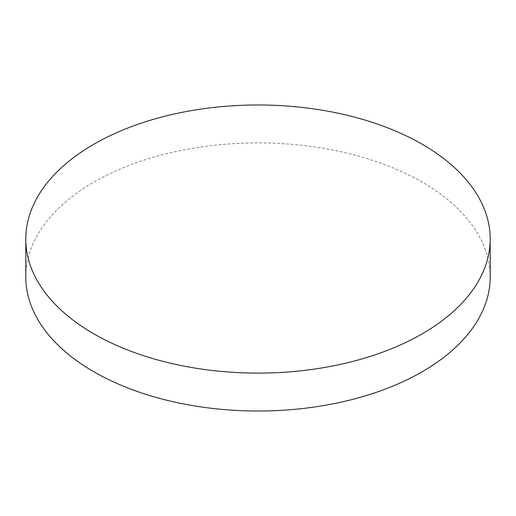 <?xml version="1.0" encoding="UTF-8"?>
<svg xmlns="http://www.w3.org/2000/svg" width="516" height="516" viewBox="0 0 516 516"><rect width="100%" height="100%" fill="white"/><g stroke="black" fill="none" stroke-linecap="round" stroke-linejoin="round"><path stroke-width="0.39" stroke-dasharray="2.58 1.94" d="M490.2 276.957A232.2 134.057 0 0 0 422.191 182.167A232.2 134.057 0 0 0 169.138 153.104A232.2 134.057 0 0 0 25.8 276.957"/><path stroke-width="0.77" d="M93.809 333.833A232.2 134.057 0 0 0 346.862 362.896A232.2 134.057 0 0 0 490.2 239.043A232.2 134.057 0 0 0 422.191 144.248A232.2 134.057 0 0 0 169.138 115.184A232.2 134.057 0 0 0 25.8 239.043A232.2 134.057 0 0 0 93.809 333.833M25.8 239.043L25.8 276.957A232.2 134.057 0 0 0 93.809 371.752A232.2 134.057 0 0 0 346.862 400.816A232.2 134.057 0 0 0 490.2 276.957L490.2 239.043"/></g></svg>
